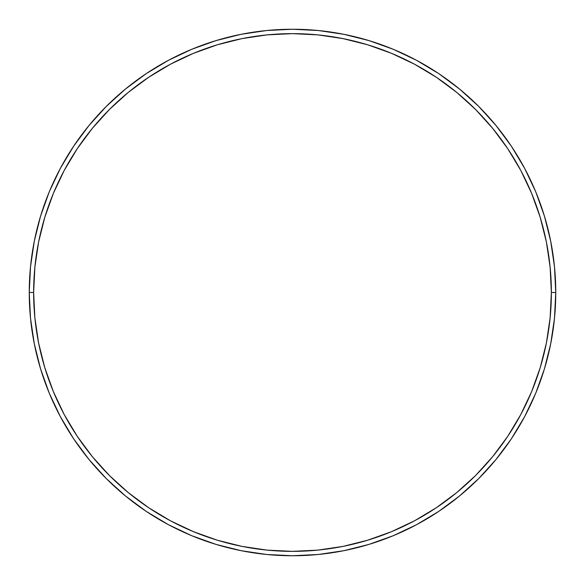 <?xml version="1.0" encoding="UTF-8"?>
<svg xmlns="http://www.w3.org/2000/svg" width="585" height="585" viewBox="0 0 585 585"><rect width="100%" height="100%" fill="white"/><g stroke="black" fill="none" stroke-linecap="round" stroke-linejoin="round"><path stroke-width="0.88" d="M29.25 292.5L33.637 292.5A258.863 258.863 0 0 1 292.5 33.637A258.863 258.863 0 0 1 551.362 292.5L555.75 292.5A263.25 263.25 0 0 0 292.5 29.25A263.25 263.25 0 0 0 29.25 292.5A263.25 263.25 0 0 1 292.5 29.25A263.25 263.25 0 0 1 555.75 292.5A263.25 263.25 0 0 1 292.5 555.75A263.25 263.25 0 0 1 29.25 292.5L30.515 266.694L34.31 241.144L40.584 216.084L49.286 191.756L60.335 168.407L73.615 146.243L89.008 125.497L106.353 106.353L125.497 89.008L146.243 73.615L168.407 60.335L191.756 49.286L216.084 40.584L241.144 34.31L266.694 30.515L292.5 29.25L318.306 30.515L343.856 34.31L368.916 40.584L393.244 49.286L416.593 60.335L438.757 73.615L459.503 89.008L478.647 106.353L495.992 125.497L511.385 146.243L524.665 168.407L535.714 191.756L544.416 216.084L550.69 241.144L554.485 266.694L555.75 292.5L554.485 318.306L550.69 343.856L544.416 368.916L535.714 393.244L524.665 416.593L511.385 438.757L495.992 459.503L478.647 478.647L459.503 495.992L438.757 511.385L416.593 524.665L393.244 535.714L368.916 544.416L343.856 550.69L318.306 554.485L292.5 555.75L266.694 554.485L241.144 550.69L216.084 544.416L191.756 535.714L168.407 524.665L146.243 511.385L125.497 495.992L106.353 478.647L89.008 459.503L73.615 438.757L60.335 416.593L49.286 393.244L40.584 368.916L34.31 343.856L30.515 318.306L29.25 292.5A263.25 263.25 0 0 0 292.5 555.75A263.25 263.25 0 0 0 555.75 292.5L551.362 292.5L550.119 267.126L546.39 242L540.218 217.357L531.655 193.438L520.796 170.476L507.736 148.685L492.607 128.276L475.546 109.454L456.724 92.393L436.315 77.264L414.524 64.204L391.562 53.345L367.643 44.782L343 38.61L317.874 34.881L292.5 33.637L267.126 34.881L242 38.61L217.357 44.782L193.438 53.345L170.476 64.204L148.685 77.264L128.276 92.393L109.454 109.454L92.393 128.276L77.264 148.685L64.204 170.476L53.345 193.438L44.782 217.357L38.61 242L34.881 267.126L33.637 292.5L34.881 317.874L38.61 343L44.782 367.643L53.345 391.562L64.204 414.524L77.264 436.315L92.393 456.724L109.454 475.546L128.276 492.607L148.685 507.736L170.476 520.796L193.438 531.655L217.357 540.218L242 546.39L267.126 550.119L292.5 551.362L317.874 550.119L343 546.39L367.643 540.218L391.562 531.655L414.524 520.796L436.315 507.736L456.724 492.607L475.546 475.546L492.607 456.724L507.736 436.315L520.796 414.524L531.655 391.562L540.218 367.643L546.39 343L550.119 317.874L551.362 292.5A258.863 258.863 0 0 1 292.5 551.362A258.863 258.863 0 0 1 33.637 292.5L29.25 292.5"/></g></svg>
